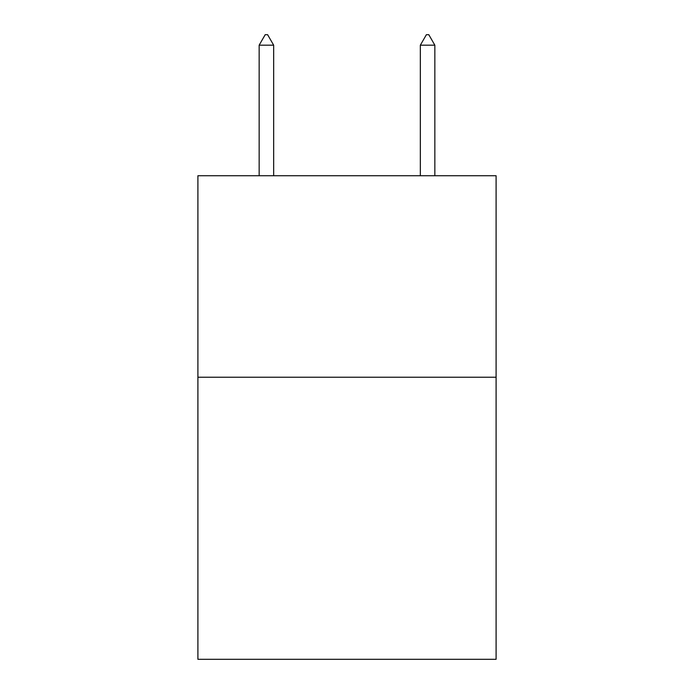 <?xml version="1.0" encoding="UTF-8"?>
<svg xmlns="http://www.w3.org/2000/svg" width="694" height="694" viewBox="0 0 694 694"><rect width="100%" height="100%" fill="white"/><g stroke="black" fill="none" stroke-linecap="round" stroke-linejoin="round"><path stroke-width="1.04" d="M496.097 377.224L496.097 659.3L197.903 659.3L197.903 175.738L496.097 175.738L496.097 377.224L197.903 377.224M273.662 45.179L267.615 34.7L265.195 34.7L259.157 45.179L273.662 45.179L273.662 175.738M259.157 45.179L259.157 175.738M426.385 34.7L428.805 34.7L434.843 45.179L420.338 45.179L426.385 34.7M434.843 175.738L434.843 45.179M420.338 175.738L420.338 45.179"/></g></svg>

